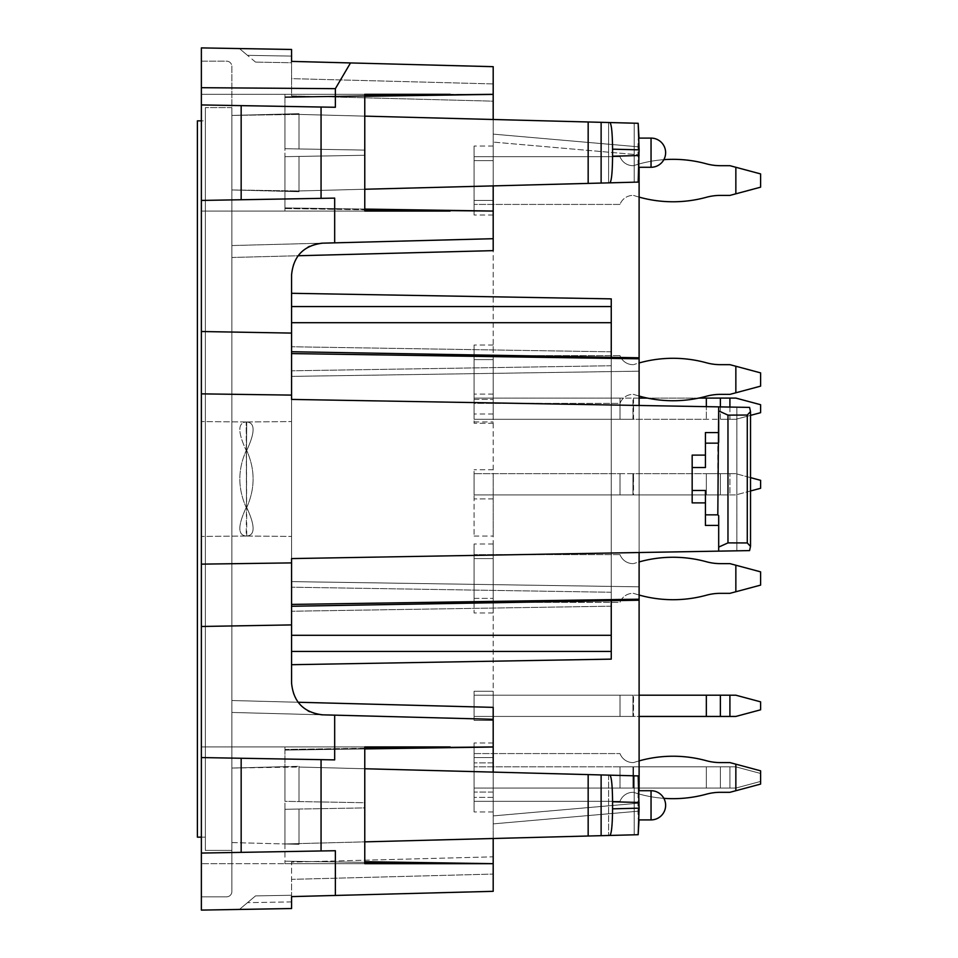 <?xml version="1.0" encoding="UTF-8"?>
<svg xmlns="http://www.w3.org/2000/svg" width="958" height="958" viewBox="0 0 958 958"><rect width="100%" height="100%" fill="white"/><g stroke="black" fill="none" stroke-linecap="round" stroke-linejoin="round"><path stroke-width="0.72" stroke-dasharray="4.79 3.59" d="M364.77 189.253L284.933 191.337L284.933 156.669L299.016 156.429L299.016 190.965L231.884 189.947L231.884 211.059L284.933 211.059L284.933 208.557L284.933 211.059L364.77 211.059L201.372 211.059L201.372 61.168L226.579 61.168A5.305 5.305 0 0 1 231.884 66.473L231.884 115.427L299.016 114.409L299.016 148.957L364.531 150.095L364.531 155.28L284.933 156.669L284.933 191.337L299.016 191.708L284.933 191.337L284.933 156.669L364.531 155.28L364.531 150.095L284.933 148.706L364.531 150.095L364.531 155.28L284.933 156.669L284.933 208.557L364.77 209.766M364.77 95.62L284.933 96.818L284.933 94.327L284.933 114.038L299.016 113.679L284.933 114.038L284.933 148.706L364.531 150.095L364.531 155.28L299.016 156.429L299.016 190.965L231.884 189.947L231.884 115.427L284.933 114.038L284.933 148.706L284.933 114.038L364.77 116.134M609.899 122.552L638.172 123.295L608.605 122.516L608.605 182.858L299.016 190.965L609.899 182.834C611.515 181.182 612.413 172.308 612.569 156.226L612.569 149.161C612.413 133.066 611.515 124.205 609.899 122.552L588.164 121.977L588.164 183.397L284.933 191.337L231.884 189.947L231.884 700.526L231.884 257.474L231.884 700.526L231.884 257.474L298.046 255.75L303.231 250.361M493.19 250.637L493.19 238.698L231.884 245.547L231.884 257.474L298.046 255.75C305.063 247.451 313.242 243.248 322.571 243.164C303.71 245.476 293.376 256.073 291.567 274.994L293.232 264.839L298.046 255.75L231.884 257.474L231.884 245.547L231.884 257.474L493.19 250.637L493.19 142.095L493.19 823.88L639.106 811.115L639.106 790.721M639.106 167.279L639.106 811.115L493.19 823.88L493.19 691.233L493.19 720.416L493.19 719.302L231.884 712.453L231.884 710.309L231.884 746.941L231.884 700.526L298.046 702.25L303.231 707.639M364.77 748.234L284.933 749.443L284.933 746.941L450.128 746.941L201.372 746.941L231.884 746.941L231.884 891.527A5.305 5.305 0 0 1 226.579 896.832A5.305 5.305 0 0 0 231.884 891.527L231.884 863.673L364.77 863.673L201.372 863.673L284.933 863.673L284.933 860.512L284.933 863.673L450.128 863.673L284.933 861.182L284.933 863.673L284.933 809.294L364.531 807.905L364.531 802.72L284.933 801.331L284.933 766.663L284.933 801.331L364.531 802.72L364.531 807.905L284.933 809.294L284.933 843.962L299.016 843.591L299.016 809.043L364.531 807.905L364.531 802.72L284.933 801.331L284.933 766.663L299.016 766.292L284.933 766.663L284.933 746.941L364.77 746.941L201.372 746.941L201.372 896.832L201.372 746.941L231.884 746.941L231.884 863.673L201.372 863.673L493.19 863.673L493.19 891.323L291.567 896.604L291.567 879.36L493.19 874.079L493.19 856.835L291.567 862.116L291.567 879.36L493.19 874.079L493.19 891.323L335.372 895.455L335.372 850.728L201.372 853.063L201.372 757.562L334.677 759.886L334.677 715.147L322.571 714.836C303.71 712.524 293.376 701.927 291.567 683.006L291.567 274.994L293.232 264.839L298.046 255.75M493.19 863.673L493.19 719.302L231.884 712.453L231.884 700.526L298.046 702.25C305.063 710.549 313.242 714.752 322.571 714.836L231.884 712.453L322.571 714.836M201.372 87.693L335.372 88.663L335.372 107.272L201.372 104.937L201.372 47.9L291.567 49.469L291.567 62.737L255.558 62.114L291.567 62.737L291.567 61.396L291.567 95.884L493.19 101.165L493.19 66.677L291.567 61.396L291.567 78.64L493.19 83.921L493.19 101.165L291.567 95.884L291.567 78.64L493.19 83.921L493.19 66.677L493.19 238.698L231.884 245.547L231.884 247.691L231.884 211.059L201.372 211.059L201.372 94.327L231.884 94.327L231.884 115.427L299.016 114.409L299.016 148.957L284.933 148.706L284.933 114.038L588.164 121.977M364.77 209.083L284.933 207.898L284.933 211.059L450.128 211.059L201.372 211.059L201.372 746.941L201.372 211.059L284.933 211.059L284.933 191.337L299.016 191.708L231.884 189.947L231.884 115.427L299.016 113.679L284.933 114.038L284.933 94.327L364.77 94.327L201.372 94.327L201.372 61.168L226.579 61.168A5.305 5.305 0 0 1 231.884 66.473L231.884 94.327L450.128 94.327L284.933 96.818L284.933 97.488L364.77 96.303M231.884 850.405L231.884 107.595L231.884 850.405L205.347 850.405L205.347 107.595L205.347 850.405L231.884 850.405M474.09 200.438L474.09 146.059L474.09 215.035L474.09 146.059L474.09 215.035L474.09 146.059L474.09 215.035L474.09 146.059L474.09 215.035L474.09 146.059L474.09 215.035L474.09 146.059L474.09 215.035L474.09 146.059L474.09 215.035L474.09 146.059L474.09 215.035L474.09 146.059L474.09 215.035L474.09 146.059L474.09 215.035L474.09 146.059L474.09 215.035L474.09 146.059L474.09 215.035L474.09 200.438L493.19 200.438L493.19 215.035L493.19 146.059L493.19 215.035L493.19 146.059L493.19 215.035L493.19 146.059L493.19 215.035L493.19 146.059L493.19 215.035L493.19 146.059L493.19 215.035L493.19 146.059L493.19 215.035L493.19 146.059L493.19 215.035L493.19 146.059L493.19 215.035L493.19 146.059L493.19 215.035L493.19 146.059L493.19 215.035L493.19 146.059L493.19 215.035L493.19 146.059L493.19 200.438L474.09 200.438M474.09 399.414L474.09 359.621L474.09 414L474.09 399.414L493.19 399.414L493.19 414L493.19 359.621L493.19 399.414L474.09 399.414M493.19 359.621L493.19 345.024L493.19 359.621L474.09 359.621L474.09 345.024L474.09 359.621L493.19 359.621M474.09 598.379L474.09 558.586L474.09 612.976L474.09 598.379L493.19 598.379L493.19 612.976L493.19 558.586L493.19 598.379L474.09 598.379M493.19 558.586L493.19 544L493.19 558.586L474.09 558.586L474.09 544L474.09 558.586L493.19 558.586M474.09 797.355L474.09 742.965L474.09 811.941L474.09 742.965L474.09 811.941L474.09 742.965L474.09 811.941L474.09 797.355L493.19 797.355L493.19 811.941L493.19 742.965L493.19 811.941L493.19 742.965L493.19 811.941L493.19 742.965L493.19 797.355L474.09 797.355M493.19 757.562L493.19 742.965L493.19 757.562L474.09 757.562L474.09 742.965L474.09 757.562L493.19 757.562M493.19 498.902L474.09 498.902L474.09 469.719L474.09 498.902L493.19 498.902L493.19 469.719L474.09 469.719L493.19 469.719L493.19 498.902M493.19 716.44L493.19 691.233L493.19 720.416L474.09 720.416L474.09 691.233L474.09 720.416L474.09 691.233L474.09 720.416L474.09 691.233L474.09 720.416L493.19 720.416L474.09 720.416L493.19 720.416L474.09 720.416L493.19 720.416L493.19 691.233L474.09 691.233L493.19 691.233L474.09 691.233L493.19 691.233L493.19 719.302L334.677 715.147M493.19 792.05L474.09 792.05L474.09 762.867L474.09 792.05L474.09 762.867L474.09 792.05L474.09 762.867L474.09 792.05L493.19 792.05L493.19 762.867L474.09 762.867L493.19 762.867L493.19 792.05L474.09 792.05L493.19 792.05L493.19 762.867L474.09 762.867L493.19 762.867L493.19 792.05L474.09 792.05L493.19 792.05L493.19 762.867L474.09 762.867L493.19 762.867L493.19 792.05M493.19 691.233L474.09 691.233L493.19 691.233M493.19 423.292L474.09 423.292L474.09 394.109L474.09 423.292L493.19 423.292L493.19 394.109L474.09 394.109L493.19 394.109L493.19 423.292M493.19 160.645L493.19 146.059L493.19 160.645L474.09 160.645L474.09 146.059L474.09 160.645L493.19 160.645M291.567 293.292L611.252 298.872L611.252 322.714L611.252 298.872L611.252 322.714L291.567 322.714L291.567 664.708L291.567 293.292L291.567 322.714L611.252 322.714L291.567 322.714M611.252 600.69L611.252 357.31M611.252 322.714L611.252 659.128L611.252 651.44L611.252 659.128L291.567 664.708M638.962 152.693L638.459 167.279C637.8 167.985 637.8 137.389 638.459 138.096L638.459 167.279C637.8 167.985 637.8 137.389 638.459 138.096L638.962 152.693M638.962 805.307L638.459 790.721C637.8 790.015 637.8 820.611 638.459 819.904L638.459 790.721C637.8 790.015 637.8 820.611 638.459 819.904L638.962 805.307M246.469 449.937L246.469 508.063C255.307 488.688 255.307 469.312 246.469 449.937C237.632 469.312 237.632 488.688 246.469 508.063C255.307 488.688 255.307 469.312 246.469 449.937L246.733 421.963C255.307 422.682 255.223 432.369 246.469 451.026L246.733 421.963C255.307 422.682 255.223 432.369 246.469 451.026C237.716 432.369 237.632 422.682 246.206 421.963L246.469 506.974C255.223 525.631 255.307 535.318 246.733 536.037L246.206 536.037C237.632 535.318 237.716 525.631 246.469 506.974L246.469 449.937C237.632 469.312 237.632 488.688 246.469 508.063L246.206 536.037C237.632 535.318 237.716 525.631 246.469 506.974C255.223 525.631 255.307 535.318 246.733 536.037L246.469 451.026C237.716 432.369 237.632 422.682 246.206 421.963L246.469 449.937M736.858 550.814L736.858 407.186L639.106 405.474L639.106 357.789L639.106 405.474L749.587 407.401L750.497 411.617L747.276 415.054L727.972 415.113L727.972 542.887L747.276 542.947L750.497 546.383L749.587 550.599L639.106 552.526L639.106 586.823L291.567 581.614L291.567 606.27L291.567 376.386L291.567 581.614L639.106 586.823L639.106 357.789L639.106 405.474L291.567 399.414L749.587 407.401L736.858 407.186L736.858 550.814L749.587 550.599L718.692 551.137L718.692 515.727L718.692 551.137L639.106 552.526L639.106 600.211L291.567 606.27M718.692 410.922L718.692 432.573L705.423 432.573L718.692 432.573L705.423 432.573L705.423 467.528L705.423 455.122L692.167 455.122L692.167 502.878L705.423 502.878L705.423 525.427L718.692 525.427L718.692 515.727L717.817 514.841L717.817 443.159L718.692 442.273L718.692 410.922L727.972 415.113M692.167 467.528L705.423 467.528L705.423 432.573L705.423 455.122L692.167 455.122L692.167 490.472L705.423 490.472L705.423 525.427L718.692 525.427L705.423 525.427L705.423 514.841L717.817 514.841M639.106 358.807L291.567 353.586L291.567 399.414L639.106 405.474M638.172 123.295L299.016 114.409L608.605 122.516L608.605 182.858L638.172 182.092L639.106 155.531L612.569 156.226M364.77 768.747L608.605 775.142L299.016 767.035L299.016 801.571L299.016 766.292L299.016 801.571L299.016 767.035L231.884 768.053L299.016 766.292L284.933 766.663L284.933 801.331L364.531 802.72L364.531 807.905L284.933 809.294L299.016 809.043L299.016 844.321L284.933 843.962L364.77 841.866M609.899 775.166C611.515 776.818 612.413 785.692 612.569 801.774L612.569 808.839C612.413 824.934 611.515 833.795 609.899 835.448L299.016 843.591L299.016 809.043L299.016 844.321L284.933 843.962L299.016 844.321L284.933 843.962L608.605 835.484L608.605 775.142L638.172 775.908L284.933 766.663L284.933 749.443L493.19 746.941M291.567 479L291.567 536.432L291.567 479M241.165 105.631L241.165 199.743L241.165 105.631L335.372 107.272L201.372 104.937L241.165 105.631L241.165 199.743L201.372 200.438L334.677 198.114L334.677 242.853L231.884 245.547L322.571 243.164M718.692 551.137L291.567 558.586L639.106 552.526L639.106 600.211M241.165 852.369L335.372 850.728L201.372 853.063L241.165 852.369L241.165 758.257L201.372 757.562L334.677 759.886L241.165 758.257L241.165 852.369L241.165 758.257M364.77 862.38L284.933 861.182L284.933 809.294L284.933 843.962L588.164 836.023L588.164 774.603M303.279 250.325L304.86 249.116M304.907 249.08L306.344 248.122M306.416 248.074L307.949 247.164M309.65 246.278L315.278 244.206M315.924 244.051L319.601 243.38M319.673 243.38L321.457 243.212M291.567 353.586L291.567 395.103L201.372 393.858L201.372 626.484L291.567 624.915L291.711 685.952L293.735 694.55L298.046 702.25L231.884 700.526L231.884 710.309L231.884 247.691L231.884 710.309L231.884 700.526L493.19 707.363L493.19 815.905L639.106 803.139L639.106 811.115L639.106 146.885L639.106 803.151L493.19 815.917L639.106 803.151L493.19 815.905L493.19 134.12L639.106 146.885L493.19 134.12L493.19 142.095L493.19 134.12L493.19 142.095L639.106 154.861L493.19 142.083L493.19 238.698L334.677 242.853M303.279 707.675L304.86 708.884M304.907 708.92L306.344 709.878M306.416 709.926L307.949 710.836M309.65 711.722L315.278 713.794M315.924 713.95L319.601 714.62M319.673 714.62L321.457 714.788M201.372 507.165L201.372 421.568L201.372 507.165M493.19 747.024L284.933 750.102L284.933 746.941L231.884 746.941L284.933 746.941L284.933 750.102L364.77 748.916M201.372 393.858L201.372 331.516L291.567 333.085L291.567 274.994L291.567 683.006L293.232 693.161L298.046 702.25M364.77 861.697L493.19 863.601M493.19 772.112L493.19 838.501M493.19 185.888L493.19 119.499M231.884 842.573L284.933 843.962L231.884 842.573M335.372 895.455L291.567 896.604L291.567 862.116L493.19 856.835L493.19 891.323L291.567 896.604L291.567 895.263L255.558 895.886L291.567 895.263L291.567 908.531L201.372 910.1L201.372 853.063M493.19 479L493.19 536.037L493.19 479M474.09 479L474.09 536.037L474.09 479M201.372 104.937L201.372 200.438L334.677 198.114L241.165 199.743M291.567 395.103L291.567 333.085L201.372 331.516L201.372 200.438M639.106 552.526L291.567 558.586L291.567 624.915L201.372 626.484L201.372 757.562M201.372 479L201.372 536.432L201.372 479M201.372 896.832L226.579 896.832L201.372 896.832M239.416 909.441L291.567 908.531L291.567 901.897L291.567 908.531L239.416 909.441L255.558 895.886L239.416 909.441M255.558 62.114L247.487 55.336L291.567 56.103L291.567 49.469L239.416 48.559L247.487 55.336L291.567 56.103L291.567 49.469L239.416 48.559L255.558 62.114M651.045 819.904A14.586 14.586 0 0 0 665.63 805.307A14.586 14.586 0 0 0 651.045 790.721L651.045 819.904L651.045 790.721L651.045 819.904L638.459 819.904L639.106 802.469L638.172 775.908L608.605 775.142L608.605 835.484L634.196 834.813L634.196 775.812L634.196 834.813L638.172 834.705M639.01 167.279L651.045 167.279L651.045 138.096L651.045 167.279L651.045 138.096L638.459 138.096L639.106 155.531M727.972 542.887L718.692 547.09M705.423 514.841L705.423 490.472L705.423 502.878L692.167 502.878L705.423 502.878M692.167 490.472L692.167 455.122M718.692 432.573L718.692 442.273M609.899 835.448L588.164 836.023M588.164 183.397L609.899 182.834M493.19 210.976L284.933 207.898L284.933 208.557L493.19 211.059M321.062 107.033L321.062 198.354M321.062 850.967L321.062 759.646M364.77 211.059L364.77 94.327L201.372 94.327L284.933 94.327L284.933 97.488L493.19 94.399M201.372 626.484L291.567 624.915M201.372 564.142L291.567 562.897M201.372 331.516L291.567 333.085M364.77 94.327L493.19 94.327M364.77 746.941L364.77 863.673M350.496 62.941L493.19 66.677L350.496 62.941L335.372 88.663M493.19 134.12L639.106 146.885L493.19 134.12M493.19 823.88L639.106 811.115L493.19 823.88M284.933 766.663L231.884 768.053L284.933 766.663L284.933 843.962L284.933 766.663M639.106 197.108A125.881 125.881 0 0 1 633.537 195.408L632.951 195.408A13.795 13.795 0 0 0 620.006 204.425A13.795 13.795 0 0 1 632.951 195.408A13.795 13.795 0 0 0 620.006 204.425A13.795 13.795 0 0 1 632.951 195.408A13.795 13.795 0 0 0 620.006 204.425A13.795 13.795 0 0 1 632.951 195.408A13.795 13.795 0 0 0 620.006 204.425A13.795 13.795 0 0 1 632.951 195.408A13.795 13.795 0 0 0 620.006 204.425A13.795 13.795 0 0 1 632.951 195.408A13.795 13.795 0 0 0 620.006 204.425A13.795 13.795 0 0 1 632.951 195.408A13.795 13.795 0 0 0 620.006 204.425A13.795 13.795 0 0 1 632.951 195.408A13.795 13.795 0 0 0 620.006 204.425A13.795 13.795 0 0 1 632.951 195.408A13.795 13.795 0 0 0 620.006 204.425A13.795 13.795 0 0 1 632.951 195.408A13.795 13.795 0 0 0 620.006 204.425A13.795 13.795 0 0 1 632.951 195.408A13.795 13.795 0 0 0 620.006 204.425A13.795 13.795 0 0 1 632.951 195.408A13.795 13.795 0 0 0 620.006 204.425A13.795 13.795 0 0 1 632.951 195.408A13.795 13.795 0 0 0 620.006 204.425L474.09 204.425L474.09 156.669L474.09 204.425L474.09 156.669L474.09 204.425L474.09 156.669L474.09 204.425L474.09 156.669L474.09 204.425L474.09 156.669L474.09 204.425L474.09 156.669L474.09 204.425L474.09 156.669L474.09 204.425L474.09 156.669L474.09 204.425L474.09 156.669L474.09 204.425L474.09 156.669L474.09 204.425L474.09 156.669L474.09 204.425L474.09 156.669L474.09 204.425L474.09 156.669L474.09 204.425L620.006 204.425A13.795 13.795 0 0 1 632.951 195.408L633.537 195.408A125.881 125.881 0 0 0 706.345 197.288A125.881 125.881 0 0 1 633.537 195.408A125.881 125.881 0 0 0 706.345 197.288A125.881 125.881 0 0 1 633.537 195.408A125.881 125.881 0 0 0 706.345 197.288A125.881 125.881 0 0 1 633.537 195.408A125.881 125.881 0 0 0 706.345 197.288A125.881 125.881 0 0 1 633.537 195.408A125.881 125.881 0 0 0 706.345 197.288A125.881 125.881 0 0 1 633.537 195.408A125.881 125.881 0 0 0 706.345 197.288A125.881 125.881 0 0 1 633.537 195.408A125.881 125.881 0 0 0 706.345 197.288A125.881 125.881 0 0 1 633.537 195.408A125.881 125.881 0 0 0 706.345 197.288A125.881 125.881 0 0 1 633.537 195.408A125.881 125.881 0 0 0 706.345 197.288A125.881 125.881 0 0 1 633.537 195.408A125.881 125.881 0 0 0 706.345 197.288A125.881 125.881 0 0 1 633.537 195.408A125.881 125.881 0 0 0 706.345 197.288A125.881 125.881 0 0 1 633.537 195.408A125.881 125.881 0 0 0 706.345 197.288A125.881 125.881 0 0 1 633.537 195.408A125.881 125.881 0 0 0 706.345 197.288A53.061 53.061 0 0 1 720.368 195.408A53.061 53.061 0 0 0 706.345 197.288A53.061 53.061 0 0 1 720.368 195.408A53.061 53.061 0 0 0 706.345 197.288A53.061 53.061 0 0 1 720.368 195.408A53.061 53.061 0 0 0 706.345 197.288A53.061 53.061 0 0 1 720.368 195.408A53.061 53.061 0 0 0 706.345 197.288A53.061 53.061 0 0 1 720.368 195.408A53.061 53.061 0 0 0 706.345 197.288A53.061 53.061 0 0 1 720.368 195.408A53.061 53.061 0 0 0 706.345 197.288A53.061 53.061 0 0 1 720.368 195.408L729.912 195.408L735.852 193.815L735.852 167.279L760.604 173.913L760.604 187.181L760.604 173.913L735.852 167.279L760.604 173.913L760.604 187.181L735.852 193.815L735.852 167.279L760.604 173.913L760.604 187.181L735.852 193.815L735.852 167.279L760.604 173.913L760.604 187.181L735.852 193.815L735.852 167.279L760.604 173.913L760.604 187.181L735.852 193.815L735.852 167.279L760.604 173.913L760.604 187.181L735.852 193.815L735.852 167.279L760.604 173.913L760.604 187.181L735.852 193.815L735.852 167.279L760.604 173.913L760.604 187.181L735.852 193.815L735.852 167.279L760.604 173.913L760.604 187.181L735.852 193.815L735.852 167.279L760.604 173.913L760.604 187.181L735.852 193.815L735.852 167.279L760.604 173.913L760.604 187.181L735.852 193.815L735.852 167.279L760.604 173.913L760.604 187.181L735.852 193.815L735.852 167.279L760.604 173.913L760.604 187.181L735.852 193.815L735.852 167.279L760.604 173.913L760.604 187.181L735.852 193.815L735.852 167.279L760.604 173.913L760.604 187.181L735.852 193.815L735.852 167.279L760.604 173.913L760.604 187.181L735.852 193.815L735.852 167.279L760.604 173.913L760.604 187.181L735.852 193.815L735.852 167.279L760.604 173.913L760.604 187.181L735.852 193.815L735.852 167.279L760.604 173.913L760.604 187.181L735.852 193.815L735.852 167.279L760.604 173.913L760.604 187.181L735.852 193.815L735.852 167.279L760.604 173.913L760.604 187.181L735.852 193.815L735.852 167.279L760.604 173.913L760.604 187.181L735.852 193.815L735.852 167.279L760.604 173.913L760.604 187.181L735.852 193.815L735.852 167.279L760.604 173.913L760.604 187.181L735.852 193.815L735.852 167.279L729.912 165.686L720.368 165.686A53.061 53.061 0 0 1 706.345 163.806A125.881 125.881 0 0 0 633.537 165.686A125.881 125.881 0 0 1 663.858 159.663A125.881 125.881 0 0 0 633.537 165.686A125.881 125.881 0 0 1 663.858 159.663A125.881 125.881 0 0 0 633.537 165.686A125.881 125.881 0 0 1 663.858 159.663A125.881 125.881 0 0 0 633.537 165.686A125.881 125.881 0 0 1 663.858 159.663A125.881 125.881 0 0 0 633.537 165.686A125.881 125.881 0 0 1 663.858 159.663A125.881 125.881 0 0 0 633.537 165.686A125.881 125.881 0 0 1 663.858 159.663A125.881 125.881 0 0 0 633.537 165.686A125.881 125.881 0 0 1 663.858 159.663M474.09 419.305L474.09 398.085L474.09 419.305L632.951 419.305L474.09 419.305M639.106 695.209L735.852 695.209L760.604 701.843L760.604 709.806L760.604 701.843L735.852 695.209L729.912 695.209L729.912 716.44L729.912 695.209L632.951 695.209L720.368 695.209L632.951 695.209L633.537 716.44L632.951 695.209L632.951 716.44L632.951 695.209L632.951 716.44L632.951 695.209L632.951 716.44L620.006 716.44L620.006 695.209L620.006 716.44L632.951 716.44L620.006 716.44L620.006 695.209L474.09 695.209L632.951 695.209L474.09 695.209L632.951 695.209L474.09 695.209L632.951 695.209L620.006 695.209L620.006 716.44L474.09 716.44L474.09 695.209L474.09 716.44L474.09 695.209L474.09 716.44L474.09 695.209L474.09 716.44L639.106 716.44M474.09 801.331L474.09 753.575L474.09 801.331L474.09 753.575L474.09 801.331L474.09 753.575L474.09 801.331L474.09 753.575L474.09 801.331L620.006 801.331A13.795 13.795 0 0 1 632.951 792.314L633.537 792.314A125.881 125.881 0 0 0 706.345 794.194A53.061 53.061 0 0 1 720.368 792.314A53.061 53.061 0 0 0 706.345 794.194A125.881 125.881 0 0 1 633.537 792.314A125.881 125.881 0 0 0 706.345 794.194A53.061 53.061 0 0 1 720.368 792.314A53.061 53.061 0 0 0 706.345 794.194A125.881 125.881 0 0 1 633.537 792.314A125.881 125.881 0 0 0 663.858 798.337A125.881 125.881 0 0 1 633.537 792.314L632.951 792.314A13.795 13.795 0 0 0 620.006 801.331L474.09 801.331L620.006 801.331A13.795 13.795 0 0 1 632.951 792.314L632.951 792.314A13.795 13.795 0 0 0 620.006 801.331L474.09 801.331L620.006 801.331A13.795 13.795 0 0 1 632.951 792.314L633.537 792.314A125.881 125.881 0 0 0 663.858 798.337A125.881 125.881 0 0 1 633.537 792.314L632.951 792.314A13.795 13.795 0 0 0 620.006 801.331L474.09 801.331L620.006 801.331A13.795 13.795 0 0 1 632.951 792.314L632.951 792.314A13.795 13.795 0 0 0 620.006 801.331L474.09 801.331M639.106 595.038A125.881 125.881 0 0 1 633.537 593.337L632.951 593.337A13.795 13.795 0 0 0 620.006 602.366L474.09 602.366L474.09 554.61L474.09 602.366L620.006 602.366A13.795 13.795 0 0 1 632.951 593.337L633.537 593.337A125.881 125.881 0 0 0 706.345 595.229A53.061 53.061 0 0 1 720.368 593.337L729.912 593.337L735.852 591.745L735.852 565.22L760.604 571.854L760.604 585.122L735.852 591.745M639.106 396.073A125.881 125.881 0 0 1 633.537 394.373L632.951 394.373A13.795 13.795 0 0 0 620.006 403.39L474.09 403.39L474.09 355.634L474.09 403.39L620.006 403.39A13.795 13.795 0 0 1 632.951 394.373L633.537 394.373A125.881 125.881 0 0 0 706.345 396.265A53.061 53.061 0 0 1 720.368 394.373L729.912 394.373L735.852 392.78L735.852 366.255L760.604 372.878L760.604 386.146L735.852 392.78M474.09 788.063L474.09 766.843L474.09 788.063L474.09 766.843L474.09 788.063L474.09 766.843L474.09 788.063L720.368 788.063L633.537 788.063L720.368 788.063L633.537 788.063L720.368 788.063L633.537 788.063L633.537 766.843L633.537 788.063L474.09 788.063L633.537 788.063L633.537 766.843L706.345 766.843L633.537 766.843L633.537 788.063L474.09 788.063M474.09 494.915L474.09 473.695L474.09 494.915L632.951 494.915L474.09 494.915M720.368 792.314L729.912 792.314L735.852 790.721L729.912 792.314L720.368 792.314L729.912 792.314L720.368 792.314L729.912 792.314L735.852 790.721L729.912 792.314L720.368 792.314L729.912 792.314L760.604 784.087L760.604 770.819L760.604 784.087L735.852 790.721L735.852 764.185L760.604 770.819L735.852 764.185L760.604 770.819L760.604 784.087L735.852 790.721L735.852 764.185L760.604 770.819L760.604 784.087L735.852 790.721L735.852 764.185L760.604 770.819L760.604 784.087L735.852 790.721L735.852 764.185L760.604 770.819L760.604 784.087L735.852 790.721L735.852 764.185L760.604 770.819L760.604 784.087L735.852 790.721L735.852 764.185L729.912 762.592L720.368 762.592A53.061 53.061 0 0 1 706.345 760.712A125.881 125.881 0 0 0 633.537 762.592A125.881 125.881 0 0 1 639.106 760.891A125.881 125.881 0 0 0 633.537 762.592A125.881 125.881 0 0 1 639.106 760.891A125.881 125.881 0 0 0 633.537 762.592L632.951 762.592A13.795 13.795 0 0 1 620.006 753.575A13.795 13.795 0 0 0 632.951 762.592L632.951 762.592A13.795 13.795 0 0 1 620.006 753.575A13.795 13.795 0 0 0 632.951 762.592L633.537 762.592A125.881 125.881 0 0 1 706.345 760.712A53.061 53.061 0 0 0 720.368 762.592L729.912 762.592L735.852 764.185L729.912 762.592L720.368 762.592L729.912 762.592L735.852 764.185L729.912 762.592L720.368 762.592A53.061 53.061 0 0 1 706.345 760.712A125.881 125.881 0 0 0 633.537 762.592L632.951 762.592A13.795 13.795 0 0 1 620.006 753.575A13.795 13.795 0 0 0 632.951 762.592L632.951 762.592A13.795 13.795 0 0 1 620.006 753.575A13.795 13.795 0 0 0 632.951 762.592L633.537 762.592A125.881 125.881 0 0 1 706.345 760.712A53.061 53.061 0 0 0 720.368 762.592L729.912 762.592L720.368 762.592M474.09 753.575L620.006 753.575L474.09 753.575M620.006 156.669A13.795 13.795 0 0 0 632.951 165.686A13.795 13.795 0 0 1 620.006 156.669A13.795 13.795 0 0 0 632.951 165.686L632.951 165.686A13.795 13.795 0 0 1 620.006 156.669A13.795 13.795 0 0 0 632.951 165.686L632.951 165.686A13.795 13.795 0 0 1 620.006 156.669A13.795 13.795 0 0 0 632.951 165.686L633.537 165.686A125.881 125.881 0 0 1 706.345 163.806A53.061 53.061 0 0 0 720.368 165.686L729.912 165.686L735.852 167.279L729.912 165.686L720.368 165.686L729.912 165.686L735.852 167.279L729.912 165.686L720.368 165.686A53.061 53.061 0 0 1 706.345 163.806A125.881 125.881 0 0 0 633.537 165.686L632.951 165.686A13.795 13.795 0 0 1 620.006 156.669A13.795 13.795 0 0 0 632.951 165.686L632.951 165.686A13.795 13.795 0 0 1 620.006 156.669A13.795 13.795 0 0 0 632.951 165.686L633.537 165.686A125.881 125.881 0 0 1 706.345 163.806A53.061 53.061 0 0 0 720.368 165.686L729.912 165.686L735.852 167.279L729.912 165.686L720.368 165.686A53.061 53.061 0 0 1 706.345 163.806A125.881 125.881 0 0 0 633.537 165.686L632.951 165.686A13.795 13.795 0 0 1 620.006 156.669A13.795 13.795 0 0 0 632.951 165.686L632.951 165.686A13.795 13.795 0 0 1 620.006 156.669A13.795 13.795 0 0 0 632.951 165.686L633.537 165.686A125.881 125.881 0 0 1 706.345 163.806A53.061 53.061 0 0 0 720.368 165.686L729.912 165.686L720.368 165.686L729.912 165.686L735.852 167.279L729.912 165.686L720.368 165.686A53.061 53.061 0 0 1 706.345 163.806A125.881 125.881 0 0 0 633.537 165.686L632.951 165.686A13.795 13.795 0 0 1 620.006 156.669A13.795 13.795 0 0 0 632.951 165.686L632.951 165.686A13.795 13.795 0 0 1 620.006 156.669A13.795 13.795 0 0 0 632.951 165.686L633.537 165.686A125.881 125.881 0 0 1 706.345 163.806A53.061 53.061 0 0 0 720.368 165.686L729.912 165.686L735.852 167.279L729.912 165.686L720.368 165.686L729.912 165.686L735.852 167.279L729.912 165.686L720.368 165.686A53.061 53.061 0 0 1 706.345 163.806A125.881 125.881 0 0 0 633.537 165.686L632.951 165.686A13.795 13.795 0 0 1 620.006 156.669A13.795 13.795 0 0 0 632.951 165.686L632.951 165.686A13.795 13.795 0 0 1 620.006 156.669A13.795 13.795 0 0 0 632.951 165.686L633.537 165.686A125.881 125.881 0 0 1 706.345 163.806A53.061 53.061 0 0 0 720.368 165.686L729.912 165.686L735.852 167.279L729.912 165.686L720.368 165.686L729.912 165.686L735.852 167.279L729.912 165.686L720.368 165.686A53.061 53.061 0 0 1 706.345 163.806A125.881 125.881 0 0 0 633.537 165.686L632.951 165.686A13.795 13.795 0 0 1 620.006 156.669A13.795 13.795 0 0 0 632.951 165.686L632.951 165.686A13.795 13.795 0 0 1 620.006 156.669L474.09 156.669L620.006 156.669M735.852 193.815L729.912 195.408L720.368 195.408L729.912 195.408L760.604 187.181L729.912 195.408L720.368 195.408L729.912 195.408L735.852 193.815L729.912 195.408L720.368 195.408L729.912 195.408L735.852 193.815L729.912 195.408L720.368 195.408L729.912 195.408L735.852 193.815L729.912 195.408L720.368 195.408L729.912 195.408L735.852 193.815L729.912 195.408L720.368 195.408L729.912 195.408L735.852 193.815L729.912 195.408L720.368 195.408L729.912 195.408L735.852 193.815L729.912 195.408L720.368 195.408L729.912 195.408L735.852 193.815L729.912 195.408L735.852 193.815L729.912 195.408L720.368 195.408L729.912 195.408L735.852 193.815L729.912 195.408L720.368 195.408L729.912 195.408L735.852 193.815L729.912 195.408L720.368 195.408L729.912 195.408L735.852 193.815L735.852 167.279L729.912 165.686L735.852 167.279L729.912 165.686L720.368 165.686L729.912 165.686L735.852 167.279L729.912 165.686L720.368 165.686A53.061 53.061 0 0 1 706.345 163.806A125.881 125.881 0 0 0 633.537 165.686L633.537 165.686A125.881 125.881 0 0 1 706.345 163.806A53.061 53.061 0 0 0 720.368 165.686L729.912 165.686L735.852 167.279L729.912 165.686L720.368 165.686L729.912 165.686L735.852 167.279M620.006 204.425L474.09 204.425L620.006 204.425M201.372 837.148L205.347 837.148L197.396 837.148L197.396 120.852L205.347 120.852L205.347 837.148L205.347 120.852L201.372 120.852M231.884 107.595L205.347 107.595L231.884 107.595M729.912 407.066L729.912 419.305L735.852 419.305L760.604 412.682L760.604 404.719L735.852 398.085L729.912 398.085L729.912 419.305L706.345 419.305L720.368 419.305L720.368 406.899M639.106 398.085L632.951 398.085L632.951 419.305L632.951 398.085L620.006 398.085L633.537 398.085L633.537 419.305L706.345 419.305L632.951 419.305L633.537 398.085L706.345 398.085L706.345 419.305L706.345 406.647M620.006 398.085L620.006 419.305L620.006 398.085L474.09 398.085L620.006 398.085M698.765 398.085L647.357 398.085M729.912 398.085L720.368 398.085L720.368 419.305L735.852 419.305L750.521 415.377M720.368 398.085L706.345 398.085M729.912 695.209L735.852 695.209L760.604 701.843L760.604 709.806L735.852 716.44L720.368 716.44L720.368 695.209L706.345 695.209L706.345 716.44L720.368 716.44L720.368 695.209L729.912 695.209L729.912 716.44L735.852 716.44L760.604 709.806L735.852 716.44L760.604 709.806L760.604 701.843L760.604 709.806L735.852 716.44L720.368 716.44L720.368 695.209L735.852 695.209L760.604 701.843L735.852 695.209L729.912 695.209L729.912 716.44L720.368 716.44L720.368 695.209L729.912 695.209L729.912 716.44L735.852 716.44L720.368 716.44L720.368 695.209M706.345 695.209L633.537 695.209L632.951 716.44L633.537 695.209L632.951 716.44L633.537 695.209L633.537 716.44L706.345 716.44L706.345 695.209L706.345 716.44M620.006 695.209L620.006 716.44L474.09 716.44L620.006 716.44L620.006 695.209M729.912 716.44L720.368 716.44M620.006 554.61A13.795 13.795 0 0 0 632.951 563.627A13.795 13.795 0 0 1 620.006 554.61L474.09 554.61L620.006 554.61M735.852 565.22L729.912 563.627L720.368 563.627A53.061 53.061 0 0 1 706.345 561.735A125.881 125.881 0 0 0 633.537 563.627L633.537 563.627A125.881 125.881 0 0 1 639.106 561.927M620.006 355.634A13.795 13.795 0 0 0 632.951 364.663A13.795 13.795 0 0 1 620.006 355.634L474.09 355.634L620.006 355.634M735.852 366.255L729.912 364.663L720.368 364.663A53.061 53.061 0 0 1 706.345 362.771A125.881 125.881 0 0 0 633.537 364.663L633.537 364.663A125.881 125.881 0 0 1 639.106 362.962M729.912 762.592L735.852 764.185L729.912 762.592M735.852 790.721L735.852 764.185M760.604 773.477L760.604 781.429L760.604 773.477L735.852 766.843L760.604 773.477L760.604 781.429L735.852 788.063L760.604 781.429L760.604 773.477L735.852 766.843L760.604 773.477L760.604 781.429L735.852 788.063L760.604 781.429L760.604 773.477L735.852 766.843L760.604 773.477M620.006 766.843L720.368 766.843L633.537 766.843L633.537 788.063L633.537 766.843L720.368 766.843L620.006 766.843L620.006 788.063L620.006 766.843L474.09 766.843L633.537 766.843L620.006 766.843L620.006 788.063L620.006 766.843L474.09 766.843L633.537 766.843L620.006 766.843L620.006 788.063L620.006 766.843L474.09 766.843L620.006 766.843M729.912 766.843L729.912 788.063L720.368 788.063L720.368 766.843L706.345 766.843L735.852 766.843L729.912 766.843L729.912 788.063L735.852 788.063L760.604 781.429L735.852 788.063L720.368 788.063L720.368 766.843L729.912 766.843L729.912 788.063L720.368 788.063L720.368 766.843L735.852 766.843L729.912 766.843L729.912 788.063L735.852 788.063L720.368 788.063L720.368 766.843L729.912 766.843L729.912 788.063L720.368 788.063L720.368 766.843L735.852 766.843L729.912 766.843L729.912 788.063L735.852 788.063L720.368 788.063L720.368 766.843L729.912 766.843M750.521 490.987L735.852 494.915L720.368 494.915L729.912 494.915L729.912 473.695L735.852 473.695L706.345 473.695L729.912 473.695L729.912 494.915L735.852 494.915L760.604 488.281L760.604 480.329L735.852 473.695L750.521 477.623M620.006 473.695L633.537 473.695L633.537 494.915L720.368 494.915L632.951 494.915L633.537 473.695L706.345 473.695L620.006 473.695L620.006 494.915L620.006 473.695L474.09 473.695L620.006 473.695M729.912 195.408L720.368 195.408L729.912 195.408M611.252 351.814L291.567 346.76L611.252 351.814M611.252 606.186L291.567 611.24L611.252 606.186M611.252 306.56L291.567 306.56M611.252 365.74L291.567 370.806L611.252 365.74M611.252 592.26L291.567 587.194L611.252 592.26M611.252 651.44L291.567 651.44M611.252 635.286L291.567 635.286M639.106 371.177L291.567 376.386L639.106 371.177M634.196 123.187L634.196 182.188L634.196 123.187M299.016 113.679L299.016 148.957L299.016 113.679M284.933 191.337L284.933 114.038L284.933 191.337M299.016 156.429L299.016 191.708L299.016 156.429M291.567 901.897L247.487 902.664L291.567 901.897M747.276 415.054L747.276 542.935M639.106 802.469L612.569 801.774M612.569 808.839L639.106 808.145M612.569 149.161L639.106 149.855M705.423 443.159L717.817 443.159M639.106 599.193L291.567 604.414M601.121 835.675L601.121 774.938M601.121 122.325L601.121 183.062M632.951 766.843L632.951 788.063L632.951 766.843M706.345 766.843L706.345 788.063L706.345 766.843M632.951 473.695L632.951 494.915L632.951 473.695M706.345 473.695L706.345 494.915L706.345 473.695M720.368 494.915L720.368 473.695L720.368 494.915M493.19 215.035L474.09 215.035M493.19 146.059L474.09 146.059M493.19 414L474.09 414M493.19 345.024L474.09 345.024M493.19 612.976L474.09 612.976M493.19 544L474.09 544M493.19 811.941L474.09 811.941L493.19 811.941M493.19 742.965L474.09 742.965L493.19 742.965M651.045 790.721L639.01 790.721M246.733 536.037L291.567 536.432L246.733 536.037M246.733 421.963L291.567 421.568L246.733 421.963M246.206 421.963L201.372 421.568L246.206 421.963M246.206 536.037L201.372 536.432L246.206 536.037M474.09 536.037L493.19 536.037M474.09 421.963L493.19 421.963M651.045 167.279A14.586 14.586 0 0 0 665.63 152.693A14.586 14.586 0 0 0 651.045 138.096M750.521 411.617L750.521 546.383M639.106 357.789L291.567 351.73"/><path stroke-width="1.44" d="M493.19 772.112L493.19 716.44M747.276 415.054L727.972 415.113L727.972 542.887L747.276 542.947L750.497 546.383L749.587 550.599L718.692 551.137L718.692 515.727L717.817 514.841L718.692 406.863L749.587 407.401L750.497 411.617L747.276 415.054L747.276 542.935M611.252 357.31L611.252 298.872L291.567 293.292M291.567 664.708L611.252 659.128L611.252 600.69M612.569 149.161L639.106 149.855L638.172 123.295L609.899 122.552C611.515 124.205 612.413 133.066 612.569 149.161L612.569 156.226C612.413 172.308 611.515 181.182 609.899 182.834L364.77 189.253M639.106 149.855L638.172 182.092L609.899 182.834M364.77 841.866L609.899 835.448C611.515 833.795 612.413 824.934 612.569 808.839L612.569 801.774C612.413 785.692 611.515 776.818 609.899 775.166L364.77 768.747M609.899 835.448L638.172 834.705L639.106 808.145L638.172 775.908L609.899 775.166M639.106 167.279L639.106 405.474M718.692 410.91L727.972 415.113M692.167 455.122L705.423 455.122L692.167 455.122L692.167 467.528L705.423 467.528L705.423 432.573L718.692 432.573L718.692 442.273M692.167 467.528L692.167 502.878L705.423 502.878M692.167 490.472L705.423 490.472L705.423 525.427L718.692 525.427L718.692 551.137L291.567 558.586L291.567 683.006C293.376 701.927 303.71 712.524 322.571 714.836L321.457 714.788M727.972 542.887L718.692 547.09M639.106 552.526L639.106 600.211L291.567 606.27M609.899 122.552L588.164 121.977L588.164 183.397M201.372 104.937L241.165 105.631L241.165 199.743L201.372 200.438L201.372 47.9L291.567 49.469L291.567 61.396L493.19 66.677L493.19 94.327L364.77 95.62M291.567 395.103L201.372 393.858L201.372 331.516L291.567 333.085L291.567 399.414L718.692 406.863L718.692 432.573M291.567 333.085L291.567 274.994C293.376 256.073 303.71 245.476 322.571 243.164L321.457 243.212M201.372 757.562L201.372 853.063L241.165 852.369L241.165 758.257L201.372 757.562L201.372 626.484L291.567 624.915M364.77 746.941L450.128 746.941L364.77 746.941L364.77 863.673L450.128 863.673L364.77 862.38M364.77 748.234L493.19 746.941M241.165 852.369L321.062 850.967L321.062 759.646L241.165 758.257M364.77 211.059L450.128 211.059L364.77 211.059L364.77 94.327L450.128 94.327L364.77 94.327M364.77 209.766L493.19 211.059L493.19 238.698L322.571 243.164M241.165 105.631L321.062 107.033L321.062 198.354L241.165 199.743M364.77 116.134L588.164 121.977M307.949 247.164L309.65 246.278M315.278 244.206L315.924 244.051M639.106 790.721L639.106 600.211M307.949 710.836L309.65 711.722M315.278 713.794L315.924 713.95M364.77 863.673L493.19 863.673L364.77 861.697M201.372 87.693L335.372 88.663L335.372 107.272L321.062 107.033M321.062 198.354L334.677 198.114L334.677 242.853M201.372 331.516L201.372 200.438M291.567 562.897L201.372 564.142L201.372 393.858M201.372 564.142L201.372 626.484M321.062 759.646L334.677 759.886L334.677 715.147L322.571 714.836M493.19 863.673L493.19 891.323L335.372 895.455L335.372 850.728L321.062 850.967M493.19 838.501L493.19 863.601M493.19 747.024L364.77 748.916M298.046 702.25L493.19 707.363L493.19 719.302L334.677 715.147M493.19 211.059L364.77 209.083M493.19 210.976L493.19 185.888M493.19 119.499L493.19 94.399L364.77 96.303M335.372 88.663L350.496 62.941M493.19 250.637L493.19 238.698L493.19 250.637L298.046 255.75M201.372 853.063L201.372 910.1L291.567 908.531L291.567 896.604L335.372 895.455M291.567 901.897L291.567 896.604L291.567 901.897M291.567 61.396L291.567 56.103L291.567 61.396M736.858 550.814L718.692 551.137M638.172 834.705L639.01 819.904L651.045 819.904L651.045 790.721A14.586 14.586 0 0 1 665.63 805.307A14.586 14.586 0 0 1 651.045 819.904M638.172 123.295L639.01 138.096L651.045 138.096L651.045 167.279A14.586 14.586 0 0 0 665.63 152.693A14.586 14.586 0 0 0 651.045 138.096M639.106 760.891A125.881 125.881 0 0 1 706.345 760.712A53.061 53.061 0 0 0 720.368 762.592A53.061 53.061 0 0 1 706.345 760.712A125.881 125.881 0 0 0 639.106 760.891A125.881 125.881 0 0 1 706.345 760.712A53.061 53.061 0 0 0 720.368 762.592A53.061 53.061 0 0 1 706.345 760.712A125.881 125.881 0 0 0 639.106 760.891M720.368 792.314A53.061 53.061 0 0 0 706.345 794.194A125.881 125.881 0 0 1 663.858 798.337A125.881 125.881 0 0 0 706.345 794.194A53.061 53.061 0 0 1 720.368 792.314A53.061 53.061 0 0 0 706.345 794.194A125.881 125.881 0 0 1 663.858 798.337A125.881 125.881 0 0 0 706.345 794.194A53.061 53.061 0 0 1 720.368 792.314L729.912 792.314L735.852 790.721L735.852 764.185L760.604 770.819L760.604 784.087L735.852 790.721M663.858 159.663A125.881 125.881 0 0 1 706.345 163.806A53.061 53.061 0 0 0 720.368 165.686A53.061 53.061 0 0 1 706.345 163.806A125.881 125.881 0 0 0 663.858 159.663A125.881 125.881 0 0 1 706.345 163.806A53.061 53.061 0 0 0 720.368 165.686A53.061 53.061 0 0 1 706.345 163.806A125.881 125.881 0 0 0 663.858 159.663A125.881 125.881 0 0 1 706.345 163.806A53.061 53.061 0 0 0 720.368 165.686A53.061 53.061 0 0 1 706.345 163.806A125.881 125.881 0 0 0 663.858 159.663A125.881 125.881 0 0 1 706.345 163.806A53.061 53.061 0 0 0 720.368 165.686A53.061 53.061 0 0 1 706.345 163.806A125.881 125.881 0 0 0 663.858 159.663A125.881 125.881 0 0 1 706.345 163.806A53.061 53.061 0 0 0 720.368 165.686A53.061 53.061 0 0 1 706.345 163.806A125.881 125.881 0 0 0 663.858 159.663A125.881 125.881 0 0 1 706.345 163.806A53.061 53.061 0 0 0 720.368 165.686A53.061 53.061 0 0 1 706.345 163.806A125.881 125.881 0 0 0 663.858 159.663A125.881 125.881 0 0 1 706.345 163.806A53.061 53.061 0 0 0 720.368 165.686L729.912 165.686L760.604 173.913L760.604 187.181L735.852 193.815L735.852 167.279M639.106 197.108A125.881 125.881 0 0 0 706.345 197.288A53.061 53.061 0 0 1 720.368 195.408A53.061 53.061 0 0 0 706.345 197.288A53.061 53.061 0 0 1 720.368 195.408A53.061 53.061 0 0 0 706.345 197.288A53.061 53.061 0 0 1 720.368 195.408L729.912 195.408L735.852 193.815M201.372 120.852L197.396 120.852L197.396 837.148L201.372 837.148M706.345 197.288A53.061 53.061 0 0 1 720.368 195.408A53.061 53.061 0 0 0 706.345 197.288A53.061 53.061 0 0 1 720.368 195.408A53.061 53.061 0 0 0 706.345 197.288A53.061 53.061 0 0 1 720.368 195.408A53.061 53.061 0 0 0 706.345 197.288A53.061 53.061 0 0 1 720.368 195.408A53.061 53.061 0 0 0 706.345 197.288M729.912 407.066L729.912 398.085L735.852 398.085L760.604 404.719L760.604 412.682L750.521 415.377M729.912 398.085L698.765 398.085M647.357 398.085L639.106 398.085M729.912 716.44L729.912 695.209L735.852 695.209L760.604 701.843L760.604 709.806L735.852 716.44L639.106 716.44M729.912 695.209L639.106 695.209M639.106 595.038A125.881 125.881 0 0 0 706.345 595.229A53.061 53.061 0 0 1 720.368 593.337L729.912 593.337L760.604 585.122L760.604 571.854L729.912 563.627L720.368 563.627A53.061 53.061 0 0 1 706.345 561.735A125.881 125.881 0 0 0 639.106 561.927M735.852 591.745L735.852 565.22M639.106 396.073A125.881 125.881 0 0 0 706.345 396.265A53.061 53.061 0 0 1 720.368 394.373L729.912 394.373L760.604 386.146L760.604 372.878L729.912 364.663L720.368 364.663A53.061 53.061 0 0 1 706.345 362.771A125.881 125.881 0 0 0 639.106 362.962M735.852 392.78L735.852 366.255M735.852 764.185L729.912 762.592L720.368 762.592M750.521 477.623L760.604 480.329L760.604 488.281L750.521 490.987M639.106 155.531L612.569 156.226M612.569 808.839L639.106 808.145M639.106 802.469L612.569 801.774M705.423 443.159L717.817 443.159M705.423 514.841L717.817 514.841M611.252 306.56L291.567 306.56M611.252 322.714L291.567 322.714M611.252 635.286L291.567 635.286M611.252 651.44L291.567 651.44M639.106 599.193L291.567 604.414M639.106 358.807L291.567 353.586M601.121 122.325L601.121 183.062M588.164 836.023L588.164 774.603M601.121 835.675L601.121 774.938M706.345 398.085L706.345 406.647M720.368 406.899L720.368 398.085M706.345 695.209L706.345 716.44M720.368 716.44L720.368 695.209M639.01 167.279L651.045 167.279M639.01 790.721L651.045 790.721M750.521 546.383L750.521 411.617M639.106 357.789L291.567 351.73"/></g></svg>
